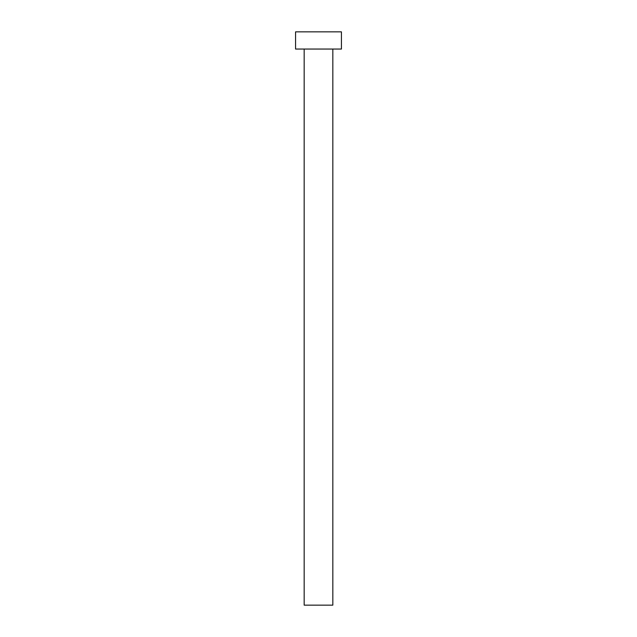 <?xml version="1.0" encoding="UTF-8"?>
<svg xmlns="http://www.w3.org/2000/svg" width="637" height="637" viewBox="0 0 637 637"><rect width="100%" height="100%" fill="white"/><g stroke="black" fill="none" stroke-linecap="round" stroke-linejoin="round"><path stroke-width="0.96" d="M332.832 49.049L332.832 605.15L304.168 605.15L304.168 49.049M341.432 49.049L295.568 49.049L295.568 31.85L341.432 31.85L341.432 49.049"/></g></svg>
